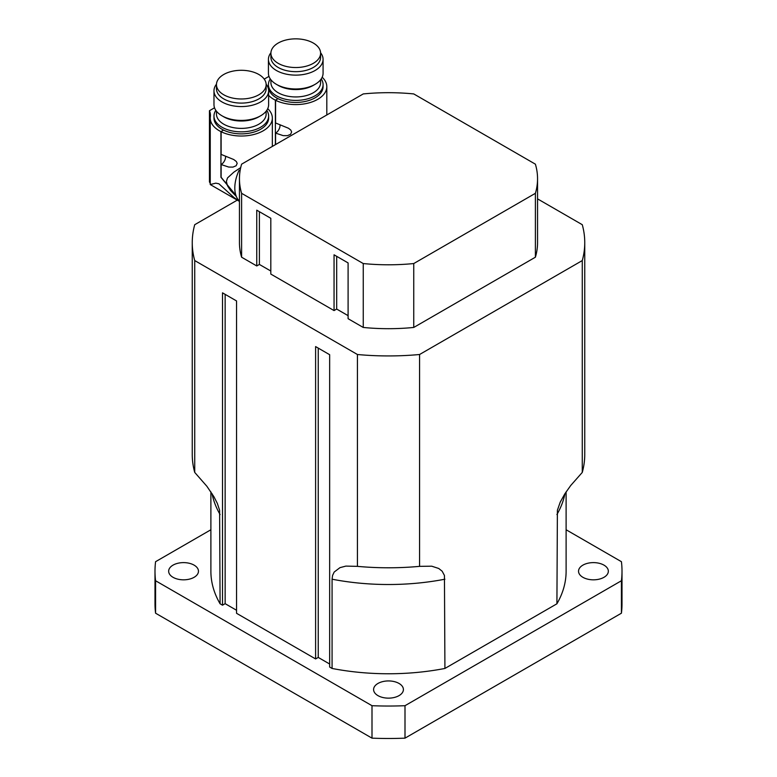 <?xml version="1.0" encoding="UTF-8"?>
<svg xmlns="http://www.w3.org/2000/svg" width="777" height="777" viewBox="0 0 777 777"><rect width="100%" height="100%" fill="white"/><g stroke="black" fill="none" stroke-linecap="round" stroke-linejoin="round"><path stroke-width="1.17" d="M566.112 491.87L566.112 571.221A177.612 102.545 180 0 1 556.915 603.797L557.4 510.256L560.217 502.156L564.811 493.861L570.716 485.508L582.274 472.416A196.251 113.306 0 0 0 584.751 454.477L584.751 242.638A196.251 113.306 0 0 0 582.274 224.699L537.548 198.873M237.403 200.058L194.726 224.699A196.251 113.306 0 0 0 192.249 242.638L192.249 454.477A196.251 113.306 0 0 0 194.726 472.416L206.886 486.285L213.889 496.658L217.327 503.379L219.609 510.275L220.085 603.797A177.612 102.545 180 0 1 210.888 571.221L210.888 491.87M332.08 579.205L332.556 575.475L334.188 572.037L339.976 567.647L345.872 566.103L357.43 566.355A196.251 113.306 0 0 0 419.57 566.355L431.721 566.19L438.733 568.473L442.171 571.221L444.444 575.485L444.92 668.453A177.612 102.545 180 0 1 332.08 668.453L332.08 579.205A177.612 102.545 180 0 0 444.92 579.205M220.085 514.549L220.085 514.549A177.612 102.545 180 0 1 212.034 493.628M556.915 603.797L444.92 668.453M419.57 566.355L419.57 354.506L582.274 260.567L582.274 472.416M210.888 529.759L155.575 561.693A233.508 134.819 0 0 0 154.992 571.221A233.508 134.819 0 0 0 155.575 580.749L371.998 705.701A233.508 134.819 0 0 0 405.002 705.701L621.425 580.749A233.508 134.819 0 0 0 622.008 571.221A233.508 134.819 0 0 0 621.425 561.693L566.112 529.759M332.08 668.453L329.652 667.054L329.652 354.7L315.608 346.581L315.608 658.945L236.558 613.306L236.558 300.952L222.504 292.832L222.504 605.196L220.085 603.797M329.652 664.014L318.24 657.42L315.608 658.945M236.558 610.266L225.145 603.671L222.504 605.196M376.66 684.314A14.909 8.605 180 0 1 393.279 681.39A14.909 8.605 180 0 1 403.409 689.539A14.909 8.605 180 0 1 388.5 698.144A14.909 8.605 180 0 1 373.591 689.539A14.909 8.605 180 0 1 376.66 684.314M192.609 564.384A14.909 8.605 180 0 1 198.465 571.221A14.909 8.605 180 0 1 183.557 579.827A14.909 8.605 180 0 1 168.658 571.221A14.909 8.605 180 0 1 176.952 563.51A14.909 8.605 180 0 1 192.609 564.384M584.391 578.059A14.909 8.605 180 0 1 578.535 571.221A14.909 8.605 180 0 1 593.443 562.616A14.909 8.605 180 0 1 608.342 571.221A14.909 8.605 180 0 1 600.048 578.933A14.909 8.605 180 0 1 584.391 578.059M194.726 472.416L194.726 260.567L357.43 354.506A196.251 113.306 0 0 0 419.57 354.506M357.43 354.506L357.43 566.355M192.249 242.638A196.251 113.306 0 0 0 194.726 260.567M582.274 260.567A196.251 113.306 0 0 0 584.751 242.638M622.008 571.221L622.008 603.671A233.508 134.819 180 0 1 621.425 613.199L621.425 580.749M405.002 705.701L405.002 738.15A233.508 134.819 180 0 1 371.998 738.15L371.998 705.701M155.575 580.749L155.575 613.199A233.508 134.819 180 0 1 154.992 603.671L154.992 571.221M405.002 738.15L621.425 613.199M155.575 613.199L371.998 738.15M318.24 348.106L318.24 657.42M225.145 294.357L225.145 603.671M270.814 271.027L259.392 264.442L256.76 265.957L256.76 210.178L270.814 218.298L270.814 274.077L334.052 310.577L334.052 254.807L348.096 262.917L348.096 318.696L363.248 327.447L363.248 263.549L241.608 193.318A149.048 86.053 180 0 1 239.452 178.739A149.048 86.053 180 0 1 241.608 164.17L363.248 93.93A149.048 86.053 180 0 1 413.752 93.93L535.392 164.17A149.048 86.053 180 0 1 537.548 178.739A149.048 86.053 180 0 1 535.392 193.318L535.392 257.206L413.752 327.447A149.048 86.053 180 0 1 363.248 327.447M259.392 264.442L259.392 211.703M348.096 315.656L336.684 309.061L334.052 310.577M336.684 309.061L336.684 256.323M256.76 265.957L241.608 257.206L241.608 193.318M537.548 178.739L537.548 242.638A149.048 86.053 180 0 1 535.392 257.206M241.608 257.206A149.048 86.053 180 0 1 239.452 242.638L239.452 178.739M413.752 327.447L413.752 263.549L535.392 193.318M413.752 263.549A149.048 86.053 180 0 1 363.248 263.549M268.978 76.36L264.229 79.108M322.173 77.234A31.051 17.929 180 0 1 326.806 86.655A31.051 17.929 180 0 1 303.564 104.011A31.051 17.929 180 0 1 268.628 95.386M323.077 84.635L323.077 86.655A27.321 15.773 180 0 1 295.755 102.438A27.321 15.773 180 0 1 268.424 86.655L268.424 84.635A27.321 15.773 0 0 0 295.755 100.408A27.321 15.773 0 0 0 323.077 84.635A27.321 15.773 0 0 0 321.222 78.914M275.388 144.658L275.388 100.194A31.051 17.929 0 0 0 275.573 100.282L275.573 122.97L288.49 128.254L290.773 130.05L291.637 131.915L290.608 134.304L287.412 135.674L283.187 135.625L275.573 133.11A6.206 3.584 120 0 0 279.992 124.825M275.573 133.11L275.573 144.551M320.6 79.778L320.6 82.605A24.845 14.345 180 0 1 313.316 92.745A24.845 14.345 180 0 1 286.247 95.853A24.845 14.345 180 0 1 270.911 82.605L270.911 79.778M270.279 78.914A27.321 15.773 0 0 0 268.424 84.635M323.077 59.343L323.077 73.203A27.321 15.773 180 0 1 315.073 84.353L313.316 85.373A24.845 14.345 180 0 1 278.185 85.373L276.427 84.353A27.321 15.773 180 0 1 268.424 73.203L268.424 59.343A27.321 15.773 0 0 0 295.755 75.126A27.321 15.773 0 0 0 323.077 59.343A27.321 15.773 0 0 0 320.58 52.758M315.073 84.353A27.321 15.773 180 0 1 276.427 84.353M270.92 52.758A27.321 15.773 0 0 0 268.424 59.343M320.6 53.195L320.6 57.323A24.845 14.345 180 0 1 313.316 67.463A24.845 14.345 180 0 1 286.247 70.571A24.845 14.345 180 0 1 270.911 57.323L270.911 53.195A24.845 14.345 0 0 0 286.247 66.443A24.845 14.345 0 0 0 313.316 63.335A24.845 14.345 0 0 0 320.6 53.195A24.845 14.345 0 0 0 295.755 38.85A24.845 14.345 0 0 0 270.911 53.195M278.03 98.669L275.388 100.194M214.53 107.799L209.44 110.732L209.44 181.896L210.246 183.353M267.715 108.673A31.051 17.929 180 0 1 272.348 118.094A31.051 17.929 180 0 1 241.297 136.024A31.051 17.929 180 0 1 210.246 118.094A31.051 17.929 180 0 1 210.382 116.424A32.012 18.483 0 0 0 210.441 115.317A32.012 18.483 0 0 0 209.44 110.732M268.628 116.064L268.628 118.094A27.321 15.773 180 0 1 241.297 133.877A27.321 15.773 180 0 1 213.976 118.094L213.976 116.064A27.321 15.773 0 0 0 241.297 131.847A27.321 15.773 0 0 0 268.628 116.064A27.321 15.773 0 0 0 266.773 110.353M235.936 195.445L220.94 177.282L220.94 131.634A31.051 17.929 0 0 0 221.124 131.721L221.124 154.4L233.741 159.528L236.315 161.49L237.189 163.355L236.15 165.744L232.964 167.104L228.739 167.065L221.124 164.539A6.206 3.584 120 0 0 225.534 156.264M221.124 164.539L221.124 177.292L235.887 195.309M240.705 167.599L233.819 172.173L227.506 177.933L226.369 181.478L227.408 185.509M210.246 118.094L210.246 184.537L215.792 183.158L218.929 183.799L233.984 197.523L239.452 201.389L210.256 184.557M227.71 186.13L230.448 190.346L236.315 196.464M266.142 111.208L266.142 114.044A24.845 14.345 180 0 1 258.867 124.184A24.845 14.345 180 0 1 231.799 127.292A24.845 14.345 180 0 1 216.462 114.044L216.462 111.208M215.831 110.353A27.321 15.773 0 0 0 213.976 116.064M268.628 90.783L268.628 104.642A27.321 15.773 180 0 1 260.625 115.792L258.867 116.812A24.845 14.345 180 0 1 223.737 116.812L221.979 115.792A27.321 15.773 180 0 1 213.976 104.642L213.976 90.783A27.321 15.773 0 0 0 241.297 106.566A27.321 15.773 0 0 0 268.628 90.783A27.321 15.773 0 0 0 266.132 84.198M260.625 115.792A27.321 15.773 180 0 1 221.979 115.792M216.472 84.198A27.321 15.773 0 0 0 213.976 90.783M266.142 84.635L266.142 88.753A24.845 14.345 180 0 1 258.867 98.902A24.845 14.345 180 0 1 231.799 102.01A24.845 14.345 180 0 1 216.462 88.753L216.462 84.635A24.845 14.345 0 0 0 231.799 97.883A24.845 14.345 0 0 0 258.867 94.775A24.845 14.345 0 0 0 266.142 84.635A24.845 14.345 0 0 0 241.297 70.289A24.845 14.345 0 0 0 216.462 84.635M240.258 169.794A6.206 3.584 -60 0 1 239.005 170.435A31.799 18.357 120 0 0 238.228 199.767L239.452 200.767M223.582 130.109L220.94 131.634M239.452 200.816L238.422 199.932M238.384 199.961A31.799 18.357 120 0 0 239.005 200.66L239.452 200.922M240.054 171.037L239.005 170.435M564.966 493.628A177.612 102.545 180 0 1 556.915 514.549M326.806 114.977L326.806 86.655M272.348 146.416L272.348 118.094"/></g></svg>
